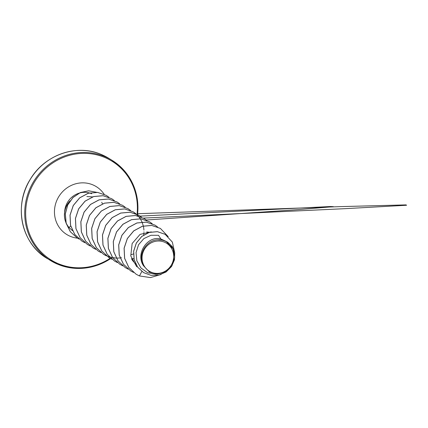 <?xml version="1.0" encoding="UTF-8"?>
<svg xmlns="http://www.w3.org/2000/svg" width="428" height="428" viewBox="0 0 428 428"><rect width="100%" height="100%" fill="white"/><g stroke="black" fill="none" stroke-linecap="round" stroke-linejoin="round"><path stroke-width="0.64" d="M151.303 272.235A16.425 15.579 -58.6 0 1 143.487 251.166A16.425 15.579 -58.6 0 1 164.443 242.162A16.425 15.579 -58.6 0 1 172.259 263.225A16.425 15.579 -58.6 0 1 151.303 272.235M86.841 196.554L92.587 196.885M162.945 240.236L157.927 239.803C145.862 240.006 137.126 255.414 143.466 265.718C135.248 253.579 147.697 235.191 160.939 239.011L162.945 240.236A17.757 16.842 -58.6 0 1 164.946 240.927A17.757 16.842 -58.6 0 1 165.042 240.964L167.712 242.232M155.674 274.188L147.596 272.722L140.94 267.955L136.853 260.818L136.045 252.563L138.57 244.698L143.883 238.583L150.961 235.277L158.499 235.298L160.939 239.011L165.914 241.301M135.874 264.29L132.568 260.524L131.524 258.721M146.654 231.965L149.597 232.286M135.687 264.124L135.114 263.894M133.889 258.592L132.225 258.737M133.45 253.922L130.931 254.799M173.147 248.909L166.005 241.387C168.381 242.649 170.333 244.404 171.863 246.646L173.137 248.909L174.704 257.244L172.109 265.51L166.016 271.662L157.895 274.102L149.452 272.031L143.466 265.718M165.155 234.335L157.386 231.65L149.163 232.415L141.759 236.427L136.318 243.024L133.643 251.161L134.114 259.609L137.607 267.109L143.599 272.625L151.079 275.37L158.959 275.086L166.107 271.946L171.516 266.542L174.49 259.796L174.715 252.804L172.302 246.651L167.76 242.259L165.09 240.975M141.871 271.454L139.437 275.942L150.458 277.59L161.11 274.466M174.742 252.98L172.356 242.098L165.176 234.351L157.434 231.676L149.206 232.441L141.802 236.454L136.361 243.051L133.691 251.193L134.162 259.636L137.656 267.136L143.599 272.625M151.277 231.885L140.09 234.367L132.14 243.527L130.765 255.891L136.714 266.746M102.49 203.835A19.891 18.864 121.4 0 0 102.206 203.23M102.008 202.84A19.891 18.864 121.4 0 0 101.704 202.278M136.157 274.252L128.807 267.457L124.596 258.314L124.093 248.176L127.319 238.546L133.734 230.858L142.31 226.262L151.689 225.417L160.414 228.434M130.749 270.951L123.398 264.156L119.187 255.013L118.684 244.87L121.916 235.24L128.33 227.557L136.907 222.956L146.29 222.116L155.016 225.139M128.17 269.142L125.313 267.628L117.989 260.85L113.784 251.707L113.281 241.563L116.507 231.939L122.922 224.256L131.498 219.655L140.876 218.81L149.581 221.816L152.186 223.684M119.936 264.349L112.585 257.554L108.375 248.411L107.872 238.268L111.098 228.638L117.513 220.955L126.089 216.354L135.473 215.509L144.199 218.531M114.522 261.037L107.171 254.243L102.966 245.1L102.463 234.961L105.695 225.331L112.109 217.649L120.685 213.053L130.064 212.208L138.79 215.231M109.119 257.742L101.768 250.947L97.557 241.804L97.054 231.666L100.28 222.036L106.695 214.348L115.271 209.752L124.65 208.907L133.354 211.908L135.938 213.765M111.922 259.224L109.14 257.758L101.816 250.974L97.605 241.836L97.097 231.692L100.329 222.062L106.743 214.38L115.319 209.779L124.698 208.934L133.397 211.94L138.265 216.033M138.287 216.049L140.314 218.751M140.331 218.778L142.037 222.009M142.053 222.041L143.327 225.979M143.337 226.016L143.658 227.712M143.664 227.733L143.808 228.91M143.856 229.381L143.904 230.13M143.936 231.778L143.926 232.19M143.888 233.003L143.68 235.004M121.525 257.742L120.124 257.95M120.091 257.956L116.304 258.132M116.272 258.132L109.541 257.046M109.514 257.035L103.726 254.451L96.402 247.668L92.197 238.524L91.694 228.381L94.92 218.751L101.34 211.068L109.916 206.473L119.294 205.633L127.999 208.639L130.556 210.474M106.492 255.901L103.683 254.419L96.359 247.641L92.148 238.498L91.646 228.354L94.877 218.724L101.297 211.041L109.873 206.446L119.252 205.606L127.977 208.629M98.301 251.134L90.955 244.34L86.745 235.202L86.242 225.058L89.468 215.428L95.883 207.746L104.459 203.145L113.837 202.3L122.563 205.317M92.892 247.833L85.547 241.039L81.336 231.896L80.833 221.752L84.059 212.122L90.479 204.44L99.055 199.844L108.434 198.999L117.16 202.021M90.292 246.014L87.462 244.516L80.138 237.733L75.927 228.595L75.424 218.451L78.65 208.821L85.065 201.139L93.641 196.543L103.02 195.698L111.745 198.715M82.08 241.232L74.734 234.437L70.518 225.294L70.015 215.15L73.242 205.52L79.662 197.838L88.238 193.237L97.616 192.397L106.321 195.403L108.921 197.265M77.308 238.08L70.304 231.719L66.142 223.272L65.275 213.898L67.715 204.884L73.022 197.442L80.362 192.541L88.633 190.786L96.632 192.322L88.607 190.813L80.346 192.595L73.028 197.506L67.742 204.953L65.318 213.957L66.19 223.32L70.358 231.757L77.286 238.064M72.45 230.633L68.962 227.45L70.759 226.107M139.437 275.942L136.179 274.262L128.849 267.484L124.644 258.341L124.141 248.203L127.367 238.573L133.782 230.89L142.358 226.289L151.737 225.444L160.436 228.45L168.188 236.625M133.552 272.433L130.77 270.961L123.446 264.183L119.235 255.04L118.733 244.896L121.959 235.266L128.379 227.584L136.955 222.983L146.333 222.143L155.038 225.149L157.595 226.984M125.361 267.661L118.037 260.877L113.827 251.734L113.324 241.595L116.55 231.965L122.97 224.283L131.54 219.682L140.919 218.842L149.581 221.816M122.74 265.825L119.958 264.36L112.634 257.581L108.418 248.438L107.915 238.294L111.141 228.664L117.561 220.982L126.137 216.381L135.516 215.535L144.22 218.542L146.777 220.377M117.352 262.535L114.544 261.053L107.219 254.269L103.009 245.126L102.506 234.988L105.737 225.358L112.152 217.675L120.728 213.08L130.107 212.234L138.811 215.241L141.374 217.076M143.787 234.581L143.733 234.967M101.11 252.622L98.322 251.15L90.998 244.367L86.788 235.229L86.285 225.085L89.511 215.455L95.926 207.773L104.502 203.172L113.88 202.326L122.585 205.333L125.147 207.168M95.701 249.315L92.919 247.849L85.589 241.066L81.379 231.923L80.876 221.779L84.107 212.149L90.522 204.466L99.098 199.871L108.482 199.025L117.181 202.037L119.738 203.867M87.505 244.543L80.18 237.759L75.97 228.622L75.467 218.478L78.698 208.848L85.113 201.165L93.689 196.57L103.068 195.724L111.767 198.731L114.335 200.566M84.904 242.724L82.106 241.242L74.777 234.464L70.567 225.321L70.064 215.177L73.29 205.547L79.704 197.864L88.28 193.263L97.664 192.423L106.369 195.43M79.025 239.038L77.329 238.091M72.493 230.66L69.01 227.477A19.822 18.8 121.4 0 1 69.898 201.123M157.927 239.803A17.655 16.745 -58.6 0 1 171.863 246.646M70.122 200.807A19.822 18.8 121.4 0 0 68.962 227.45M101.441 154.545A58.802 55.768 121.4 0 0 28.248 182.986A58.802 55.768 121.4 0 0 47.278 258.56C21.512 243.805 13.193 205.82 30.302 179.268C44.689 154.685 76.933 143.626 101.431 154.54L108.568 158.189A58.802 55.768 121.4 0 0 101.441 154.545M110.108 258.319A58.026 55.035 -58.6 0 1 58.326 263.696A58.026 55.035 -58.6 0 1 30.714 189.283A58.026 55.035 -58.6 0 1 104.737 157.461A58.026 55.035 -58.6 0 1 137.046 214.268M47.278 258.56L57.812 264.285A58.802 55.768 -58.6 0 1 50.675 260.636A58.802 55.768 -58.6 0 1 31.645 185.062A58.802 55.768 -58.6 0 1 104.839 156.621A58.802 55.768 -58.6 0 1 111.965 160.265A58.802 55.768 -58.6 0 1 137.538 214.519M77.441 238.161A28.12 26.67 -58.6 0 1 70.283 236.32A28.12 26.67 -58.6 0 1 56.903 200.256A28.12 26.67 -58.6 0 1 92.774 184.837A28.12 26.67 -58.6 0 1 104.132 194.242M64.623 212.106A19.891 18.864 -58.6 0 1 89.356 192.932M89.431 192.953A19.891 18.864 -58.6 0 1 91.71 193.734M110.633 258.598A58.802 55.768 -58.6 0 1 57.823 264.285M137.57 214.535L137.211 198.405L132.514 183.232L123.874 170.194L111.965 160.265L108.568 158.189M155.674 274.204L157.9 274.123M57.812 264.285L70.882 267.896L84.578 268.142L98.108 264.991L110.665 258.614M146.323 220.008L295.684 209.79L333.444 206.687L330.609 206.51L140.127 216.113M143.45 218.093L345.246 208.661L406.6 205.258L406.022 204.894L341.223 206.601L137.661 213.711"/></g></svg>

